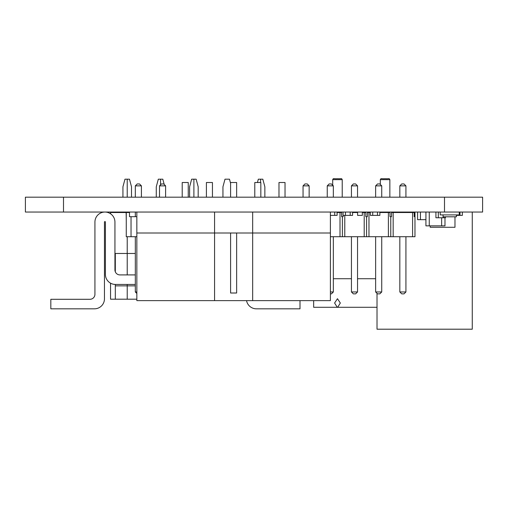 <?xml version="1.0" encoding="UTF-8"?>
<svg xmlns="http://www.w3.org/2000/svg" width="508" height="508" viewBox="0 0 508 508"><rect width="100%" height="100%" fill="white"/><g stroke="black" fill="none" stroke-linecap="round" stroke-linejoin="round"><path stroke-width="0.76" d="M25.4 197.18L482.6 197.18L482.6 212.046L25.4 212.046L25.4 197.18L25.4 212.046M300.006 300.628L300.006 308.82L256.381 308.82A10.001 10.001 90 0 1 246.545 300.628M135.319 274.911L119.932 274.911A4.997 4.997 -90 0 1 114.935 269.907L114.935 222.047A10.001 10.001 90 0 0 104.934 212.046A10.001 10.001 90 0 0 94.933 222.047L94.933 294.291A4.997 4.997 -90 0 1 89.929 299.295L50.832 299.295L50.832 308.82L94.456 308.82A10.001 10.001 90 0 0 104.457 298.818L104.457 265.957L104.457 298.818A10.001 10.001 90 0 1 94.456 308.82L66.358 308.82L94.456 308.82A10.001 10.001 90 0 0 104.457 298.818A10.001 10.001 90 0 1 94.456 308.82A10.001 10.001 90 0 0 104.457 298.818L104.457 222.047A0.476 0.476 -90 0 1 104.934 221.571A0.476 0.476 -90 0 1 105.41 222.047L105.41 274.434A10.001 10.001 90 0 0 115.411 284.436L135.319 284.436M164.217 184.461L162.808 179.184L160.56 179.184L160.56 184.798L160.56 179.184L158.318 179.184L156.274 186.804L156.274 197.18M136.843 299.199L127.222 299.199L127.222 284.436L127.222 285.864L135.319 285.864M135.319 253.479L127.222 253.479L127.222 236.715L127.222 274.911L127.222 253.479L115.316 253.479L115.316 271.824L115.316 253.479M131.508 197.18L131.508 186.804L129.47 179.184L127.222 179.184L127.222 197.18L127.222 179.184L124.981 179.184L122.936 186.804L122.936 197.18M115.316 285.864L127.222 285.864L127.222 299.199L115.316 299.199L115.316 284.429L115.316 299.199L110.553 299.199L110.553 283.172M110.553 213.773L110.553 212.522L126.124 212.522M122.936 212.046L122.936 212.522M264.858 197.18L264.858 186.804L262.82 179.184L260.572 179.184L260.572 182.518L260.572 179.184L258.331 179.184L257.435 182.518M198.184 197.18L198.184 186.804L196.145 179.184L193.897 179.184L193.897 197.18L193.897 179.184L191.656 179.184L189.611 186.804L189.611 197.18M230.594 183.331L229.483 179.184L224.993 179.184L222.949 186.804L222.949 197.18M337.102 212.046L337.102 215.379L330.39 215.379M334.721 212.046L334.721 215.379L334.721 212.046M352.584 212.046L352.584 215.379L343.059 215.379L343.059 212.046M350.202 212.046L350.202 215.379L350.202 212.046M345.44 212.046L345.44 215.379L345.44 212.046M362.344 212.046L362.344 215.379L357.588 215.379L357.588 212.046M379.863 212.046L379.863 215.379L370.338 215.379L370.338 212.046M377.482 212.046L377.482 215.379L377.482 212.046M372.72 212.046L372.72 215.379L372.72 212.046M165.608 197.18L165.608 185.852L163.703 183.947L165.608 185.852L159.512 185.852L161.417 183.947L163.703 183.947L165.608 185.852L165.608 197.18L165.608 185.852M141.415 197.18L141.415 185.852L139.51 183.947L141.415 185.852L135.319 185.852L137.224 183.947L139.51 183.947L141.415 185.852L141.415 197.18L141.415 185.852M159.512 197.18L159.512 185.852M136.843 293.478L135.319 291.96L136.843 291.96M135.319 291.96L135.319 236.715M135.319 216.687L135.319 212.046M135.319 197.18L135.319 185.852M136.843 236.715L126.27 236.715L126.27 212.522L129.508 212.522L129.508 216.687L129.508 212.522L129.508 216.687L131.032 216.687L131.032 236.715M136.843 216.687L131.032 216.687M399.828 291.96L405.924 291.96L405.924 236.715L405.924 291.96L404.019 293.865L401.733 293.865L399.828 291.96L399.828 236.715M401.733 183.947L404.019 183.947L405.924 185.852L405.924 197.18L405.924 185.852L399.828 185.852L401.733 183.947M405.924 212.046L405.924 212.522L405.924 212.046M399.828 212.522L399.828 212.046M399.828 197.18L399.828 185.852M401.733 293.865L404.019 293.865L405.924 291.96M405.924 185.852L404.019 183.947M375.634 291.96L381.73 291.96L381.73 236.715L381.73 291.96L379.825 293.865L377.539 293.865L375.634 291.96L375.634 236.715M377.539 183.947L379.825 183.947L381.73 185.852L381.73 197.18L381.73 185.852L375.634 185.852L377.539 183.947M381.73 212.046L381.73 212.522L381.73 212.046M375.634 197.18L375.634 185.852M377.539 293.865L379.825 293.865L381.73 291.96M381.73 185.852L379.825 183.947M351.441 291.96L357.537 291.96L357.537 236.715L357.537 291.96L355.632 293.865L353.346 293.865L351.441 291.96L351.441 236.715M353.346 183.947L355.632 183.947L357.537 185.852L357.537 197.18L357.537 185.852L351.441 185.852L353.346 183.947M357.537 212.046L357.537 212.522L357.537 212.046M351.441 197.18L351.441 185.852M353.346 293.865L355.632 293.865L357.537 291.96M357.537 185.852L355.632 183.947M333.343 291.96L331.438 293.865L330.39 293.865L331.438 293.865L333.343 291.96L333.343 236.715L333.343 291.96L330.39 291.96M329.152 183.947L331.438 183.947L333.343 185.852L333.343 197.18L333.343 185.852L327.247 185.852L329.152 183.947M327.247 197.18L327.247 185.852M333.343 185.852L331.438 183.947M304.959 183.947L307.245 183.947L309.15 185.852L309.15 197.18L309.15 185.852L303.054 185.852L304.959 183.947M303.054 197.18L303.054 185.852M309.15 185.852L307.245 183.947M414.973 212.046L414.973 236.715L388.398 236.715L388.398 212.522L390.017 212.522L390.017 216.687L390.017 212.522M365.824 216.687L365.824 212.522L365.824 216.687L367.348 216.687L367.348 212.522L368.967 212.522L368.967 236.715L388.398 236.715M368.967 236.715L364.204 236.715L364.204 212.522L365.824 212.522M344.773 215.379L344.773 236.715L364.204 236.715M344.773 236.715L340.011 236.715L340.011 212.522L341.63 212.522L341.63 216.687L341.63 212.522M330.39 236.715L340.011 236.715M414.973 216.687L414.21 216.687L414.21 212.522L414.21 216.687M343.154 215.379L343.154 216.687L341.63 216.687M393.16 236.715L393.16 212.522L391.541 212.522L391.541 216.687L390.017 216.687M342.392 216.687L342.392 236.715M366.585 216.687L366.585 236.715M390.779 216.687L390.779 236.715M393.16 212.522L414.21 212.522M412.591 212.522L412.591 236.715M368.967 212.522L370.338 212.522M379.863 212.522L388.398 212.522M337.102 212.522L340.011 212.522M352.584 212.522L357.588 212.522M362.344 212.522L364.204 212.522M450.926 329.203L398.539 329.203M472.269 212.046L472.269 329.203L377.019 329.203L377.019 293.338M128.988 212.046L128.988 212.522L128.988 212.046M126.27 220.809L126.124 212.046M425.926 219.666L420.446 219.666L420.446 212.046L420.446 219.666L417.589 219.666L417.589 212.046M332.702 179.661L342.227 179.661C341.376 177.971 341.763 178.975 337.464 178.708L337.464 178.708C333.172 178.975 333.559 177.971 332.702 179.661L332.702 185.21M337.261 307.296L337.674 307.296L340.335 303.009L337.464 298.71L334.601 303.009L337.261 307.296L313.652 307.296L313.652 300.628M377.019 307.296L337.674 307.296M375.634 278.721L357.537 278.721M351.441 278.721L333.343 278.721M380.327 179.661C381.184 177.971 380.797 178.975 385.089 178.708L385.089 178.708C389.388 178.975 389.001 177.971 389.852 179.661L380.327 179.661L380.327 184.448M445.452 216.808L445.452 217.761L443.071 217.761L443.071 214.903L443.071 216.808L456.406 216.808L456.406 214.903L443.071 214.903L443.071 217.761L435.928 217.761L435.928 212.046M438.309 212.046L438.309 217.761L438.309 212.046M425.926 212.046L425.926 225.857L429.26 225.857L429.26 212.046L429.26 225.857L441.642 225.857L441.642 217.761L441.642 225.857L444.976 225.857L444.976 217.761M430.213 225.857L430.213 227.286L454.978 227.286L454.978 216.808M278.981 197.18L278.981 182.518L285.026 182.518L285.026 197.18M254.787 197.18L254.787 182.518L260.833 182.518L260.833 197.18M230.594 197.18L230.594 182.518L236.639 182.518L236.639 197.18M236.639 233.001L236.639 293.008L230.594 293.008L230.594 233.001M206.4 197.18L206.4 182.518L212.446 182.518L212.446 197.18M182.207 197.18L182.207 182.518L188.252 182.518L188.252 197.18M330.39 212.046L330.39 233.001L136.843 233.001L136.843 212.046L136.843 300.628L330.39 300.628L330.39 212.046M252.666 212.046L252.666 300.628M214.566 212.046L214.566 300.628M462.363 212.046L462.363 215.379L459.981 215.379L459.981 212.046M459.975 212.046L459.975 215.379L456.406 215.379M440.214 212.046L440.214 214.903L459.264 214.903L459.264 212.046M444.5 197.18L444.5 212.046M63.5 197.18L63.5 212.046M342.227 179.661L342.227 197.18M389.852 179.661L389.852 197.18"/></g></svg>
